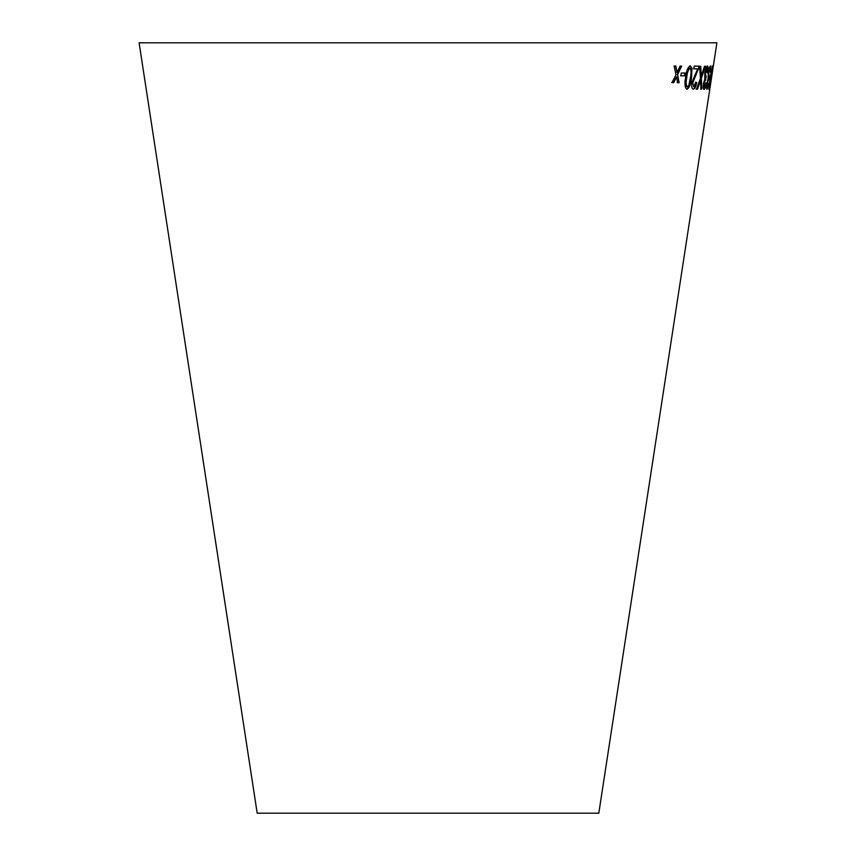<?xml version="1.0" encoding="UTF-8"?>
<svg xmlns="http://www.w3.org/2000/svg" width="856" height="856" viewBox="0 0 856 856"><rect width="100%" height="100%" fill="white"/><g stroke="black" fill="none" stroke-linecap="round" stroke-linejoin="round"><path stroke-width="1.28" d="M139.1 42.8L716.9 42.8L598.804 813.2L257.196 813.2L139.1 42.8M674.1 65.998L675.983 74.836L672.035 82.593L673.736 82.625L676.529 76.912L677.513 82.69L679.161 82.7L677.61 74.707L681.665 66.105L680.071 66.094L677.075 72.621L675.844 66.04L674.1 65.998M681.269 73.006L680.884 75.831L684.736 75.831L685.121 73.006L681.269 73.006M691.541 77.479L691.958 68.191L690.246 65.869C687.753 67.25 686.18 71.166 685.56 77.596C684.415 84.038 684.907 87.922 687.026 89.249C689.422 87.847 690.931 83.92 691.541 77.479L691.958 68.191M696.741 82.54L695.864 82.24L693.713 86.798L692.804 82.797L699.309 66.201L694.205 66.094L693.809 68.801L697.672 68.887L691.776 82.7C691.37 86.734 691.894 88.874 693.349 89.12C694.751 89.12 695.885 86.927 696.741 82.54L695.521 82.187M700.775 66.319L699.641 66.319L700.422 78.41L696.484 89.184L697.48 89.195L700.572 80.507L700.893 89.152L701.781 89.12L701.396 78.228L705.387 66.244L704.499 66.276L701.289 75.991L700.775 66.319M704.049 89.377C704.809 89.152 705.537 87.141 706.254 83.342L705.804 82.893L704.37 87.077L704.103 83.556L706.168 77.222L705.408 73.167L707.12 68.341L707.345 72.76L707.923 72.343C708.404 68.416 708.254 66.308 707.463 66.019C706.5 66.276 705.59 68.694 704.723 73.263L704.852 78.848L703.472 83.514C703.054 87.226 703.247 89.174 704.049 89.377M704.37 87.077L703.75 83.492L705.74 79.694M707.024 89.302L708.811 83.342L707.366 87.002L707.345 83.428L709.089 77.168L708.757 73.049L710.191 68.277L710.512 72.353L710.544 65.955C709.859 66.169 709.1 68.555 708.265 73.113L708.105 78.741L706.895 83.374C706.435 87.077 706.478 89.056 707.024 89.302M711.197 77.639L712.46 66.094L709.999 77.821L708.918 89.42L710.833 77.586M711.967 73.231L711.539 76.056L711.967 73.231M708.779 88.949L712.117 68.394L709.752 85.418L709.271 87.098L708.864 86.617M712.117 68.33L712.106 66.04M706.874 89.035L708.008 85.514M707.345 83.428L707.366 87.002M706.992 83.374L708.608 79.608M708.308 79.576L708.725 77.115M708.757 73.049L708.757 77.489M708.404 72.995L710.191 68.277M710.32 70.877L710.32 66.169M703.696 89.324C704.456 89.099 705.183 87.087 705.89 83.289L706.254 83.342M705.387 79.64L705.815 77.158M705.408 73.167L705.718 77.564M705.055 73.113L707.12 68.341M706.992 72.707L707.923 72.343M707.57 72.279C708.051 68.362 707.901 66.254 707.11 65.955M701.289 75.991L700.433 66.265M696.142 89.131L697.48 89.195M697.126 89.131L700.572 80.507M700.54 89.088L701.781 89.12M701.428 89.067L701.396 78.228M701.053 78.174L705.034 66.19M693.007 89.067C694.419 89.067 695.543 86.873 696.399 82.486M692.804 82.797L693.713 86.798M692.461 82.743L696.185 74.622M695.842 74.568L698.924 68.148M698.582 68.095L698.967 66.147M693.467 68.737L697.672 68.887M686.694 89.195C689.091 87.783 690.599 83.867 691.209 77.425M691.627 68.138L689.915 65.816M687.357 86.927L687.026 86.873C685.688 85.375 685.495 82.262 686.437 77.522C686.79 72.824 687.839 69.689 689.594 68.116L689.925 68.18C691.22 69.689 691.391 72.792 690.439 77.511L688.812 85.258L687.357 86.927C686.02 85.429 685.817 82.315 686.769 77.586C687.122 72.878 688.171 69.743 689.925 68.18M680.563 75.777L684.736 75.831M684.404 75.777L684.8 72.953M671.725 82.54L673.736 82.625M673.426 82.572L676.529 76.912M677.203 82.625L679.161 82.7M678.851 82.636L677.61 74.707M677.289 74.654L681.344 66.051M675.523 65.987L677.075 72.621"/></g></svg>
